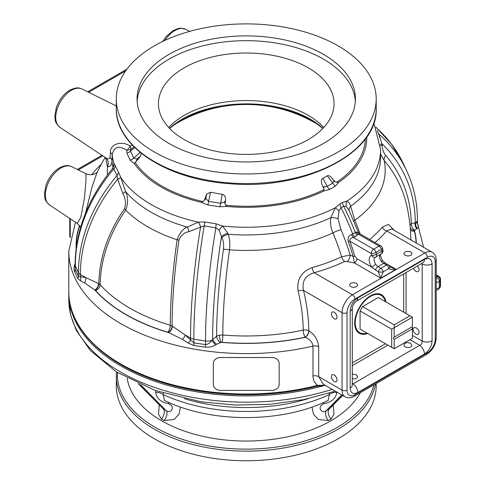 <?xml version="1.0" encoding="UTF-8"?>
<svg xmlns="http://www.w3.org/2000/svg" width="485" height="485" viewBox="0 0 485 485"><rect width="100%" height="100%" fill="white"/><g stroke="black" fill="none" stroke-linecap="round" stroke-linejoin="round"><path stroke-width="0.73" d="M412.402 326.641L412.402 328.83L394.184 339.348L393.359 338.281L393.917 337.324L412.402 326.641L412.402 317.22L409.916 315.783L394.184 324.865L394.184 327.733L391.704 329.169L391.704 347.333L394.184 348.77L394.184 339.348M394.184 337.154L394.184 327.733L412.402 317.22M412.402 328.83L412.402 338.251L394.184 348.77M357.348 331.661A22.098 12.762 120 0 0 358.961 332.916A22.098 12.762 120 0 0 367.163 333.165M385.375 301.615A22.098 12.762 120 0 0 381.058 294.637A22.098 12.762 120 0 0 379.167 293.868M367.042 333.098A21.516 12.422 -60 0 1 355.214 322.798A21.516 12.422 -60 0 1 368.721 297.541A21.516 12.422 -60 0 1 385.26 301.549M362.562 330.509L360.076 329.072L360.076 310.909L362.562 306.611L378.288 297.529L409.916 315.783M391.704 347.333L360.076 329.072M394.184 324.865L362.562 306.611M360.076 310.909L391.704 329.169M168.689 127.482A87.815 50.701 180 0 1 184.148 115.412A87.815 50.701 180 0 1 323.792 127.482M222.172 194.333L220.711 203.251A7.317 1.564 -80.4 0 1 219.705 206.78L226.847 206.428L225.64 205.228L225.131 203.621L225.452 200.723C225.846 196.94 224.755 194.812 222.172 194.333L210.52 192.266L206.737 193.939L204.379 200.293L203.112 201.596L201.299 202.336A7.317 4.905 133.8 0 0 201.627 202.19M134.569 163.475A7.317 3.334 -71.5 0 1 134.363 163.688L140.711 155.818L141.117 153.163M333.371 179.935L334.08 181.105L332.783 183.124A7.317 4.22 -119.3 0 0 335.377 186.137L338.542 182.499L335.335 181.784L333.371 179.935C330.964 176.425 328.933 175.049 327.29 175.812L322.913 178.341C320.979 179.426 320.9 182.014 322.677 186.107L323.792 188.453L323.762 191.029L329.806 189.356A7.317 4.226 59.3 0 1 327.151 186.373L323.828 187.022L322.677 186.107M225.452 200.723L224.446 201.978L220.711 203.251L208.647 201.414L205.082 197.971M323.792 188.453L323.828 187.022M204.488 200.069A7.317 4.911 133.7 0 0 205.707 198.607M201.299 202.336L207.768 204.937L219.705 206.78M210.52 192.266A175.625 37.115 -81.2 0 0 208.647 201.414A7.317 1.522 -82.3 0 1 207.768 204.937M204.379 200.293A7.317 4.905 133.8 0 0 205.767 198.662A174.642 36.908 98.8 0 1 206.737 193.939M138.207 159.365L137.188 159.05A7.317 3.334 -71.4 0 1 136.461 160.796M137.188 159.05L133.696 158.14L130.489 151.156L134.781 147.579M105.803 158.352L107.427 166.658C109.828 167.149 111.368 165.415 112.047 161.463L112.174 154.982C113.866 146.7 118.722 145.118 126.743 150.247L126.931 153.218A7.317 5.796 153.9 0 0 130.489 151.156L130.701 149.532L134.024 146.834M132.132 144.882L130.247 146.07A7.026 2.971 -125.2 0 1 130.701 149.532L126.743 150.247A7.026 4.371 117.5 0 0 130.107 146.07C121.959 140.407 109.883 143.851 110.386 152.526L110.04 157.443C109.186 159.11 107.676 159.183 105.5 157.655L104.948 157.304M227.847 233.249L222.542 226.04A7.317 1.74 -53.5 0 0 219.147 230.169L221.481 236.644A7.317 3.68 156.6 0 1 227.847 233.249L228.265 234.267A7.317 3.686 156.6 0 0 221.93 237.644C223.47 241.051 223.973 244.876 223.446 249.12A7.317 0.436 -171.9 0 1 229.514 249.842A138.952 80.225 0 0 0 332.928 232.897A7.317 1.285 157.2 0 1 337.705 230.727A7.317 1.285 157.2 0 1 340.991 229.684L338.075 218.832A7.317 2.825 15.4 0 0 330.849 217.656C330.042 222.585 330.734 227.665 332.928 232.897A163.918 94.636 60 0 1 341.622 256.771A151.174 87.282 180 0 1 312.11 267.611C301.246 271.782 296.584 279.584 298.123 291.03A5.268 1.958 166.5 0 1 303.507 290.436C301.682 281.379 305.253 275.474 314.219 272.722A156.012 90.071 0 0 0 344.677 261.53L347.218 261.518L354.414 262.949L380.774 278.166L383.18 271.849A3.51 0.921 180 0 1 378.367 271.849L380.774 278.166L396.093 269.327L390.819 267.471L389.679 266.459A3.51 1.904 155.9 0 1 388.873 268.563C390.019 269.684 392.426 269.939 396.093 269.327L384.538 262.658M349.255 210.739A7.317 5.468 162.6 0 1 350.643 206.228C349.97 203.621 348.691 201.93 346.793 201.142L342.416 202.463L339.967 203.882L335.39 207.725L330.849 217.656A134.381 77.582 180 0 1 228.265 234.267C229.714 238.856 230.132 244.046 229.514 249.842A163.481 34.55 -81.2 0 0 222.809 335.014A5.268 0.612 -85.3 0 1 222.057 342.283A169.908 98.097 0 0 0 305.053 337.22L305.235 337.324C309.836 339.197 312.419 342.125 312.977 346.096L312.977 375.966C313.074 379.973 314.595 383.108 317.548 385.369A177.455 102.45 180 0 1 68.785 291.552L68.785 251.163A177.455 102.45 0 0 0 312.977 346.096A5.268 3.043 180 0 1 318.681 346.763C317.924 339.876 314.68 334.577 308.957 330.867L308.781 330.764A5.268 3.043 -60 0 1 305.053 337.22A5.268 1.491 -102 0 1 303.228 330.109A164.639 95.054 180 0 1 222.809 335.014L219.384 335.196L216.589 336.202L211.921 340.252C210.132 342.919 208.004 344.368 205.537 344.592L193.842 342.889L185.185 334.989L172.375 326.193A5.268 3.043 -60 0 1 168.653 332.607L182.445 339.397L188.162 343.028A5.268 1.334 139.3 0 0 190.563 340.27L190.563 338.093L185.185 334.989A5.268 2.261 -49.6 0 1 182.445 339.397M355.341 101.31A109.18 63.032 0 0 0 286.101 45.02A109.18 63.032 0 0 0 169.041 59.128A109.18 63.032 0 0 0 137.14 101.31M184.148 67.852A87.815 50.701 0 0 0 158.425 103.699A87.815 50.701 0 0 0 246.241 154.4A87.815 50.701 0 0 0 334.05 103.699A87.815 50.701 0 0 0 279.845 56.86A87.815 50.701 0 0 0 184.148 67.852M169.041 54.35A109.18 63.032 0 0 0 137.061 98.922A109.18 63.032 0 0 0 246.241 161.954A109.18 63.032 0 0 0 355.42 98.922A109.18 63.032 0 0 0 288.023 40.685A109.18 63.032 0 0 0 169.041 54.35M154.345 45.863A129.962 75.036 0 0 0 116.279 98.922A129.962 75.036 0 0 0 246.241 173.957A129.962 75.036 0 0 0 376.202 98.922A129.962 75.036 0 0 0 295.977 29.603A129.962 75.036 0 0 0 154.345 45.863M75.09 263.701C73.865 266.404 73.714 269.102 74.641 271.788L77.727 278.432L80.413 280.815A5.268 4.092 89.4 0 0 80.352 276.638L78.461 276.274L75.327 269.417L75.078 264.725C75.502 230.83 87.882 198.88 112.223 168.889L112.502 168.598A7.317 7.239 71.5 0 0 113.963 163.354L113.066 167.755M342.416 202.463A7.317 4.207 -121.6 0 0 343.622 206.21L346.32 206.561L349.133 210.484M338.075 218.832L339.009 210.781L341.034 207.701A7.317 4.238 61.7 0 1 339.967 203.882M354.887 256.359A174.327 100.65 -120 0 0 349.861 241.19C349.539 239.093 350.697 237.85 353.335 237.462L354.881 236.741A3.51 2.031 60 0 1 352.722 234.055A175.625 101.395 -120 0 0 341.034 207.701L343.622 206.21A175.625 101.395 60 0 1 355.311 232.564L351.667 234.516C348.824 235.346 347.672 237.668 348.224 241.481A172.375 99.522 60 0 1 353.189 256.474L354.414 262.949A3.51 2.031 -60 0 0 356.899 258.644L354.887 256.359A3.51 1.091 -16.6 0 0 353.189 256.474L350.194 255.049A5.268 2.437 -68.4 0 1 347.218 261.518M353.838 220.917A7.317 1.285 157.2 0 1 354.832 220.251L350.643 206.228A134.381 77.582 0 0 0 380.622 157.376L380.622 149.671A134.381 77.582 0 0 1 346.793 201.142A7.317 6.111 -75.3 0 0 346.32 206.561M339.009 210.781A7.317 0.661 37.1 0 1 335.39 207.725A134.381 77.582 0 0 1 222.542 226.04L216.019 223.84A7.317 1.516 -84.9 0 1 215.843 227.871L219.147 230.169M112.502 168.598L113.787 168.95L117.024 175.576L117.661 179.25A7.317 1.758 -16.7 0 0 120.68 177.292L120.698 177.352A134.381 77.582 0 0 0 198.298 222.154L187.228 227.083C182.948 228.72 179.571 232.958 177.116 239.79A160.759 33.974 98.8 0 0 170.271 325.259A164.639 95.054 180 0 1 100.177 284.792A160.759 126.785 -24.9 0 1 125.706 210.108C128.27 203.33 128.204 197.11 125.506 191.448L120.698 177.352A7.317 1.77 -16.8 0 1 117.685 179.329L122.887 193.606A7.317 2.019 157.9 0 0 125.506 191.448A134.381 77.582 180 0 0 187.228 227.083A7.317 4.559 71 0 1 188.859 231.697L200.499 227.138A7.317 4.292 64.9 0 0 198.298 222.154L198.353 222.142A7.317 4.28 64.7 0 1 200.56 227.113L204.179 225.895A7.317 1.576 104.3 0 0 204.949 221.991L198.353 222.142M74.641 271.788A5.268 4.292 153.6 0 0 75.327 269.417L75.327 265.816L78.461 272.57A175.625 138.51 155.1 0 1 117.024 175.576A7.317 5.959 147.1 0 0 118.473 172.066L113.963 163.354A134.381 77.582 0 0 1 112.174 154.982A7.026 4.086 180 0 0 110.386 152.526M120.68 177.292L118.473 172.066M75.078 264.725A7.317 4.226 180 0 0 75.327 265.816A175.625 138.51 -24.9 0 1 113.787 168.95A7.317 5.614 160 0 0 115.4 165.749M113.163 167.337A7.317 6.014 4.8 0 0 113.12 167.01M112.18 168.944L113.241 167.404M80.413 280.815L84.499 282.852L94.824 289.981A5.268 3.043 120 0 0 98.552 283.567L85.73 277.565L80.352 276.638L80.352 274.462A174.642 137.74 -24.9 0 1 117.661 179.25L117.685 179.329M216.019 223.84L204.949 221.991M188.162 343.028L193.836 345.466A5.268 1.322 95.5 0 0 193.842 342.889L193.842 339.185A175.625 37.115 -81.2 0 1 204.179 225.895L215.843 227.871A175.625 37.115 98.8 0 0 205.537 340.997A7.317 4.226 -0 0 0 211.921 340.252A5.268 1.188 47.9 0 0 215.625 344.835L216.704 344.217A5.268 1.801 44.9 0 1 212.606 339.385A171.963 36.339 -81.2 0 1 221.481 236.644L221.93 237.644M200.499 227.138L200.56 227.113A174.642 36.908 98.8 0 0 190.563 338.093A7.317 4.226 180 0 0 193.842 339.185L205.537 340.997L205.537 344.592A5.268 0.97 100.9 0 1 205.228 347.181C209.344 347.405 212.806 346.623 215.625 344.835M417.155 222.421C417.7 223.3 417.27 223.324 415.869 222.506L411.274 223.803A167.089 131.781 155.1 0 0 385.696 155.449C383.508 152.775 382.338 149.331 382.186 145.118L379.979 137.316L377.215 130.544M417.421 223.755A5.268 4.013 -23.5 0 1 417.415 223.737L417.403 219.917C417.379 202.627 413.85 186.367 406.818 171.132A175.625 138.51 155.1 0 0 378.694 133.848A7.317 6.032 -22.8 0 1 378.112 133.229M379.979 137.316A7.317 2.092 -8.4 0 1 379.143 137.025M416.106 242.949A169.908 98.097 0 0 0 414.42 231.224L414.748 230.248L416.851 228.665A5.268 3.904 -98.6 0 1 415.257 222.385A171.963 135.624 -24.9 0 0 382.138 143.887A7.317 1.91 -2.8 0 0 380.373 144.481M382.186 145.118A7.317 1.916 -2.7 0 0 380.476 145.694M224.446 201.978A7.317 2.661 -108.6 0 0 225.131 203.621M140.711 155.818A174.642 137.74 -24.9 0 0 137.097 159.013A7.317 3.334 -71.5 0 1 136.267 160.971M126.931 153.218L130.144 160.117A7.317 5.735 156.7 0 0 133.696 158.14A175.625 138.51 155.1 0 1 140.171 152.393M130.144 160.117L134.363 163.688M334.08 181.105A7.317 5.826 179.3 0 0 335.335 181.79M329.806 189.356L335.377 186.137M422.186 263.209L422.205 341.058C422.326 343.028 421.501 344.459 419.731 345.344A7.317 4.226 60 0 1 424.454 354.02C429.086 350.819 431.626 346.417 432.087 340.809A7.317 4.226 180 0 1 422.205 341.058L412.402 335.396M385.696 155.449A7.317 4.389 -40.7 0 0 384.181 160.541A163.481 128.937 -24.9 0 1 406.157 203.142L406.157 203.142A164.645 164.645 0 0 1 410.874 239.929M414.748 230.248A5.268 3.159 62 0 1 411.274 223.803L409.958 224.834M216.704 344.217L221.099 342.337A5.268 1.4 78.8 0 1 219.384 335.196M220.354 342.483A5.268 2.922 58.1 0 1 216.589 336.202A167.089 35.308 98.8 0 1 223.446 249.12M77.727 278.432A5.268 3.935 157.1 0 0 78.461 276.274L78.461 272.57A7.317 4.226 -0 0 0 80.352 274.462L85.73 277.565A5.268 3.662 107 0 1 84.499 282.852M416.851 228.665L417.385 228.344C418.616 227.798 418.767 226.495 417.84 224.434A5.268 4.013 -23.5 0 1 417.488 223.894M417.84 224.434L417.421 223.47M416.336 243.082A170.138 98.225 180 0 0 414.511 230.672A5.268 4.068 30.8 0 1 410.243 227.744M193.836 345.466L205.228 347.181M347.036 390.134L347.036 312.704A11.125 6.42 -60 0 1 354.905 299.081L427.346 257.256A11.125 6.42 -60 0 1 435.209 261.797L435.209 339.233A11.125 6.42 -60 0 1 427.346 352.856L354.905 394.675A11.125 6.42 -60 0 1 347.036 390.134A3.51 2.031 180 0 1 342.07 390.134A14.635 8.451 120 0 0 345.102 396.839L323.374 384.296L318.681 376.633L318.681 346.763M298.123 291.03A149.525 86.33 60 0 1 303.228 330.109A5.268 3.007 179.4 0 1 308.781 330.764A154.315 89.094 -120 0 0 303.507 290.436L342.07 312.704L342.07 390.134L318.681 376.633A5.268 3.043 180 0 0 312.977 375.966M340.991 229.684A169.756 98.006 -120 0 1 350.194 255.049L341.622 256.771A5.268 2.716 -115.2 0 0 344.677 261.53M312.11 267.611A5.268 1.873 -105.6 0 0 314.219 272.722L352.419 294.777A14.635 8.451 120 0 0 342.07 312.704A3.51 2.031 180 0 0 347.036 312.704M394.075 230.229L388.491 224.367L382.307 227.083A151.174 87.282 180 0 1 369.637 239.475M382.307 227.083A5.268 3.874 -140 0 0 386.66 230.902L391.838 228.938M352.304 374.044L356.402 374.844L357.56 376.657C357.075 378.53 355.323 379.221 352.304 378.73M410.734 343.471L411.892 345.284C412.08 348.485 403.799 348.066 403.987 344.89C405.017 342.507 407.267 342.04 410.734 343.471M432.087 340.809L432.087 263.828C431.626 258.748 429.086 257.274 424.454 259.42L357.791 297.911C353.159 301.112 350.619 305.52 350.158 311.127L350.158 388.109C350.619 393.189 353.159 394.657 357.791 392.51A7.317 4.226 -120 0 0 353.068 383.829L352.304 384.247M350.158 388.109A7.317 4.226 0 0 0 352.304 385.12A7.317 4.226 0 0 0 352.304 385.102L352.298 385.302M356.402 283.398A3.953 2.279 180 0 1 357.56 285.01A3.953 2.279 180 0 1 353.607 287.29A3.953 2.279 180 0 1 349.655 285.01A3.953 2.279 180 0 1 352.098 282.9A3.953 2.279 180 0 1 356.402 283.398M410.734 252.03A3.953 2.279 180 0 1 411.892 253.643A3.953 2.279 180 0 1 407.94 255.922A3.953 2.279 180 0 1 403.987 253.643A3.953 2.279 180 0 1 406.43 251.533A3.953 2.279 180 0 1 410.734 252.03M68.785 291.552C68.282 328.284 103.929 363.574 158.207 381.192C205.967 397.257 266.817 399.149 317.269 386.145A1.758 0.576 -104.2 0 0 317.542 385.369L325.192 385.345M417.409 265.968C419.343 268.332 419.616 270.2 418.24 271.558C416.33 272.097 414.699 271.012 413.353 268.308M334.207 375.02A3.953 2.279 60 0 1 336.784 378.5A3.953 2.279 60 0 1 336.178 381.671A3.953 2.279 60 0 1 332.231 379.385A3.953 2.279 60 0 1 332.231 374.826A3.953 2.279 60 0 1 334.207 375.02M416.088 327.745C419.064 330.03 419.78 332.213 418.24 334.292C415.584 336.044 411.08 329.085 413.941 327.648L416.088 327.745M354.881 236.741L359.397 233.558L380.81 245.925A3.51 2.031 120 0 0 379.052 246.095L373.674 249.205A3.51 2.031 120 0 0 371.189 253.503L371.68 255.34A9.076 5.238 -120 0 0 371.807 267.253L378.367 271.849A3.51 2.031 120 0 1 380.774 268.314L377.924 266.665L375.76 264.355A5.559 3.213 60 0 1 375.263 257.244M358.773 233.273L358.573 232.776L359.409 233.57M380.81 245.925A3.51 3.51 0 0 1 382.447 248.059A3.51 1.212 165.1 0 1 381.386 249.332A3.51 2.031 -120 0 0 379.052 246.095L358.718 234.358A3.51 2.407 48.3 0 1 356.142 231.927L355.311 232.564A3.51 2.031 60 0 0 357.469 235.249M358.603 232.83L356.142 231.927M375.305 257.22L375.214 257.256A3.51 2.843 -107.5 0 0 375.681 257.056A3.51 2.031 -120 0 0 375.917 256.947A3.51 2.031 -120 0 0 376.493 254.273L376.002 252.436A3.51 2.031 60 0 0 373.674 249.205L353.335 237.462A3.51 1.558 69.5 0 1 351.667 234.516M382.447 248.059L382.938 249.896A3.51 1.212 165.1 0 1 381.877 251.169L381.386 249.332L376.002 252.436A3.51 1.212 165.1 0 1 371.189 253.503L349.861 241.19A3.51 0.837 -20 0 0 348.224 241.481M380.27 254.437A5.559 3.213 -120 0 0 381.137 261.245L383.623 263.379L386.472 265.022A3.51 2.031 60 0 1 388.873 268.563L383.18 271.849A3.51 2.031 -120 0 0 380.774 268.314L386.472 265.022A3.51 2.031 -60 0 1 388.23 264.846A3.51 3.51 0 0 1 389.679 266.459M440.525 285.538A3.51 3.51 0 0 1 439.743 287.744L439.743 287.744A3.51 2.601 -141.1 0 0 440.192 286.392A3.51 2.031 0 0 0 440.525 285.538L440.525 279.324A3.51 3.51 0 0 0 438.767 276.28A3.51 2.031 120 0 0 437.009 276.456L436.239 277.414M440.525 279.324A3.51 2.031 180 0 1 440.192 280.178A3.51 2.601 -141.1 0 0 437.009 276.456L436.239 276.007M376.493 254.273A3.51 1.212 165.1 0 1 371.68 255.34A3.51 2.843 -107.5 0 0 375.214 257.256A3.51 3.51 0 0 0 375.917 256.947L381.301 253.843A3.51 2.031 -120 0 0 381.877 251.169L376.493 254.273M381.137 261.245A3.51 0.436 -35.1 0 1 382.544 260.694L385.381 263.203L388.23 264.846M381.058 253.946A3.51 2.031 -120 0 0 381.301 253.843A3.51 3.51 0 0 0 382.938 249.896M356.899 258.644L371.807 267.253A3.51 0.436 -35.1 0 1 375.76 264.355M439.743 287.744L438.889 288.799A3.51 2.601 -141.1 0 0 439.337 287.453L439.337 281.239A3.51 2.601 -141.1 0 0 436.239 277.535M432.087 263.828A7.317 4.226 180 0 1 422.205 264.076L421.301 263.719M334.207 312.285A3.953 2.279 60 0 1 336.784 315.765A3.953 2.279 60 0 1 336.178 318.93A3.953 2.279 60 0 1 332.231 316.65A3.953 2.279 60 0 1 332.231 312.085A3.953 2.279 60 0 1 334.207 312.285M380.622 154.048L384.181 160.541A138.952 80.225 0 0 1 354.832 220.251A163.918 94.636 -120 0 1 360.161 234.006M327.29 175.812L332.783 183.124L327.151 186.373L322.913 178.341M122.887 193.606C125.645 198.607 126.191 203.633 124.518 208.689A7.317 2.68 -145.2 0 1 125.706 210.108A138.952 80.225 0 0 0 177.116 239.79A7.317 0.358 8.2 0 1 178.947 240.117C180.978 235.273 184.282 232.467 188.859 231.697M357.791 297.911A7.317 4.226 60 0 1 356.275 301.264A7.317 4.226 60 0 1 356.257 301.27A7.317 4.226 60 0 1 356.208 301.3M350.158 311.127A7.317 4.226 0 0 0 352.304 308.139A7.317 4.226 0 0 0 352.304 308.12A7.317 4.226 0 0 0 352.304 308.06M424.454 259.42A7.317 4.226 60 0 1 422.938 262.773A7.317 4.226 60 0 1 422.926 262.779L423.084 262.682M222.057 342.283L221.099 342.337A170.138 98.225 180 0 0 305.235 337.324A5.268 3.043 120 0 0 308.957 330.867M385.921 301.931A22.243 12.846 120 0 0 381.549 294.753A22.243 12.846 120 0 0 359.3 307.593A22.243 12.846 120 0 0 359.3 333.28A22.243 12.846 120 0 0 367.703 333.48M85.596 213.012L91.81 187.689L96.77 173.272A164.645 164.645 0 0 1 105.148 157.455M105.5 157.655A7.026 6.748 -60.3 0 1 107.427 166.658A138.952 80.225 0 0 0 107.525 174.842M85.924 173.715L85.954 180.735L84.438 198.074L80.783 217.383L77.297 223.446L49.555 204.967A22.128 12.774 -60 0 1 49.961 179.662A22.128 12.774 -60 0 1 71.671 166.664L85.93 173.721C93.938 176.916 98.237 171.181 97.624 171.629M110.04 157.443A7.026 6.123 -177.4 0 1 112.047 161.463A134.381 77.582 180 0 0 113.035 167.622M159.207 405.017L158.528 414.154L161.372 419.01L164.015 420.537L174.133 419.501L179.001 414.141L180.481 407.042M161.372 419.01A7.317 4.268 119.9 0 0 163.312 408.94L138.219 383.665M169.204 402.629A7.317 4.747 -90.1 0 0 168.507 403.702C176.267 406.636 170.575 414.517 166.028 410.51L163.312 408.94L138.661 383.865M164.518 400.483L163.069 394.529A7.317 5.153 19.2 0 0 155.764 392.474C156.522 398.397 160.771 402.138 168.507 403.702A7.317 3.838 78.1 0 1 168.998 402.538M164.482 400.464L164.409 400.428C210.635 423.296 281.846 423.296 328.078 400.428L328.036 400.446M155.527 390.583L155.764 392.474M329.03 393.202L329.412 394.529A132.569 76.539 180 0 1 163.069 394.529L163.451 393.202M312 407.042L313.474 414.141L318.354 419.501L328.466 420.537L331.109 419.01L333.953 414.154L333.268 405.024M323.483 402.538A7.317 3.838 -78.1 0 1 323.974 403.702C331.716 402.138 335.966 398.391 336.717 392.474A7.317 5.153 160.8 0 0 329.412 394.529L328.078 400.428M68.791 292.516A177.455 102.45 0 0 0 68.785 293.467A177.455 102.45 0 0 0 324.574 385.393M342.683 395.445L330.152 408.194L326.447 410.51C321.913 414.517 316.208 406.636 323.974 403.702A7.317 4.747 90.1 0 0 323.277 402.629M336.717 392.474L336.754 392.019M116.467 371.989L116.279 385.714A129.962 75.036 0 0 0 246.241 460.75A129.962 75.036 0 0 0 376.202 385.714L376.202 383.568M169.689 128.543A91.586 52.877 180 0 1 181.475 120.183A91.586 52.877 180 0 1 224.713 106.173M267.768 106.173A91.586 52.877 180 0 1 322.792 128.543M169.514 128.355A90.592 52.301 180 0 1 182.178 119.183A90.592 52.301 180 0 1 322.968 128.355M220.626 357.5L271.855 357.53A7.317 5.978 -0 0 1 279.172 363.507L279.172 384.417A7.317 5.978 -0 0 1 271.855 390.395L220.626 390.395A7.317 5.978 -0 0 1 213.309 384.417L213.309 363.507A7.317 5.978 -0 0 1 220.626 357.53L220.626 357.5A7.317 5.978 180 0 0 213.309 363.471L213.309 363.507M279.172 363.507L279.172 363.471A7.317 5.978 180 0 0 271.855 357.5M271.855 357.53L220.626 357.53M135.151 162.36A119.171 68.803 0 0 0 203.112 201.596M336.578 182.33A119.171 68.803 0 0 0 365.387 138.874M225.64 205.228A119.171 68.803 0 0 0 323.962 189.617M338.542 182.499A120.535 69.591 0 0 0 366.769 136.952M134.418 163.718A120.535 69.591 0 0 0 201.251 202.3M226.847 206.428A120.535 69.591 0 0 0 323.762 191.029M105.972 158.971L105.009 157.346L59.904 127.288A22.128 12.774 -60 0 1 60.31 101.989A22.128 12.774 -60 0 1 82.02 88.991L116.279 105.942M376.014 127.494A175.625 138.51 -24.9 0 1 403.684 164.379L391.753 144.397L375.808 127.015M352.304 365.635L387.854 345.114M385.484 343.744L352.304 362.901M76.175 248.096A170.138 98.225 180 0 1 79.564 225.476M79.728 225.677A169.908 98.097 0 0 0 76.357 246.798M94.824 289.981L95.503 290.448A169.908 98.097 0 0 0 167.84 332.219L168.653 332.607A170.138 98.225 180 0 1 94.824 289.981M417.403 219.917A7.317 4.226 180 0 1 415.869 222.506A5.268 4.335 -99 0 0 417.385 228.344M168.344 332.431A5.268 3.043 120 0 0 172.072 326.017L170.271 325.259A5.268 1.982 106.7 0 1 167.84 332.219M172.375 326.193L172.072 326.017A161.566 34.144 -81.2 0 1 178.947 240.117M95.133 290.157A5.268 3.043 120 0 0 98.855 283.743L98.552 283.567M124.518 208.689A161.566 127.422 155.1 0 0 98.855 283.743L100.177 284.792A5.268 3.819 -42 0 1 95.503 290.448M414.42 231.224A5.268 4.256 -14 0 1 410.431 230.023M374.96 242.548A156.012 90.071 0 0 0 386.66 230.902L424.86 252.952L352.419 294.777A3.51 2.031 -120 0 1 354.905 299.081M409.928 339.682L419.731 345.344L353.068 383.829L352.304 383.223M357.791 392.51L424.454 354.02M427.346 257.256A3.51 2.031 -120 0 0 424.86 252.952A14.635 8.451 120 0 1 432.177 252.23L391.825 228.932M354.905 394.675A3.51 2.031 60 0 1 354.177 396.287C350.94 398.124 347.915 398.312 345.102 396.839M427.346 352.856A3.51 2.031 60 0 1 426.618 354.462L354.177 396.287M435.209 261.797A3.51 2.031 0 0 0 436.239 260.36L436.239 337.796A3.51 2.031 180 0 1 435.209 339.233M376.202 98.922L376.202 108.531A129.962 75.036 180 0 1 246.241 183.56A129.962 75.036 180 0 1 116.279 108.531L116.279 98.922M375.523 270.206A3.51 2.031 120 0 1 377.924 266.665L383.623 263.379A3.51 2.031 -60 0 1 385.381 263.203M436.239 282.409A3.51 2.031 0 0 0 439.337 281.239L440.192 280.178L440.192 286.392L439.337 287.453A3.51 2.031 0 0 1 436.239 288.623M70.331 237.141A7.317 4.226 -60 0 1 70.258 236.195L70.258 218.759M70.198 237.759L69.743 235.48A1.758 1.012 0 0 0 70.258 236.195L70.513 236.34M403.696 273.886L403.696 312.195M406.066 313.565L406.066 272.515M88.658 92.277L125.676 70.907M164.942 40.382A22.128 12.774 -60 0 1 185.506 29.245L189.756 31.343M78.309 169.95L102.753 155.843M101.238 164.324A167.343 91.429 -2.5 0 0 91.689 174.709M164.015 420.537A7.317 4.183 120.1 0 0 166.028 410.51L140.747 384.787M127.155 378.215A119.571 69.034 0 0 0 205.494 436.918A119.571 69.034 0 0 0 330.788 420.834A119.571 69.034 0 0 0 360.288 392.759M184.47 398.731A132.569 76.539 0 0 0 308.005 398.731M332.146 389.358A177.455 102.45 180 0 1 68.785 299.712L68.785 293.467M331.109 419.01A7.317 4.268 60.1 0 1 329.169 408.94L342.525 395.354M328.466 420.537A7.317 4.183 59.9 0 1 326.447 410.51L341.779 394.917M373.838 384.932A128.804 74.369 180 0 1 337.317 427.346A128.804 74.369 180 0 1 195.249 443.054A128.804 74.369 180 0 1 117.485 372.632M116.279 376.111A129.962 75.036 0 0 0 196.504 445.43A129.962 75.036 0 0 0 338.136 429.164A129.962 75.036 0 0 0 375.487 383.981M381.058 294.637L380.204 294.14M358.961 332.916L358.1 332.419M358.773 233.267L349.097 210.405M406.818 171.132L403.684 164.379M436.239 337.796C435.736 344.914 432.529 350.467 426.618 354.462M376.202 108.531C378.264 153.351 303.865 190.587 229.411 183.669C166.737 179.638 115.133 146.04 116.279 108.531M317.299 386.133L325.283 385.399M438.767 276.28L436.239 274.819M380.786 254.031C380.052 254.589 380.64 256.814 382.544 260.694M436.239 290.109A3.51 3.51 0 0 0 438.889 288.799M69.743 218.414L69.743 235.48M423.575 247.265L417.403 223.064M68.785 251.163L75.466 222.227M422.938 262.773L356.275 301.264C354.353 302.452 353.038 304.732 352.304 308.12L352.304 385.12M436.239 260.36C436.185 256.583 434.833 253.873 432.177 252.23M87.688 91.798L126.967 69.119M59.904 127.288C53.72 121.414 55.599 120.044 54.823 115.733L56.436 107.215C59.176 99.807 63.505 94.199 69.422 90.398C77.479 86.415 79.734 88.173 82.02 88.991M162.717 41.437L166.355 36.308L173.048 30.567L178.529 28.421L180.699 28.197L185.506 29.245M77.339 169.471L101.917 155.279M49.555 204.967C43.371 199.086 45.25 197.716 44.474 193.406L46.087 184.894C48.827 177.48 53.156 171.872 59.073 168.071C67.13 164.088 69.385 165.846 71.671 166.664M80.668 227.065L77.297 223.446M380.622 149.671L373.85 122.923M68.785 299.712L70.707 315.347L76.381 330.521L90.398 350.528L116.358 371.916L155.291 390.498L201.39 401.871L235.552 405.066L270.133 404.308L303.792 399.616L335.274 391.165M315.159 122.947A137.837 137.837 0 0 0 175.164 124.221"/></g></svg>
